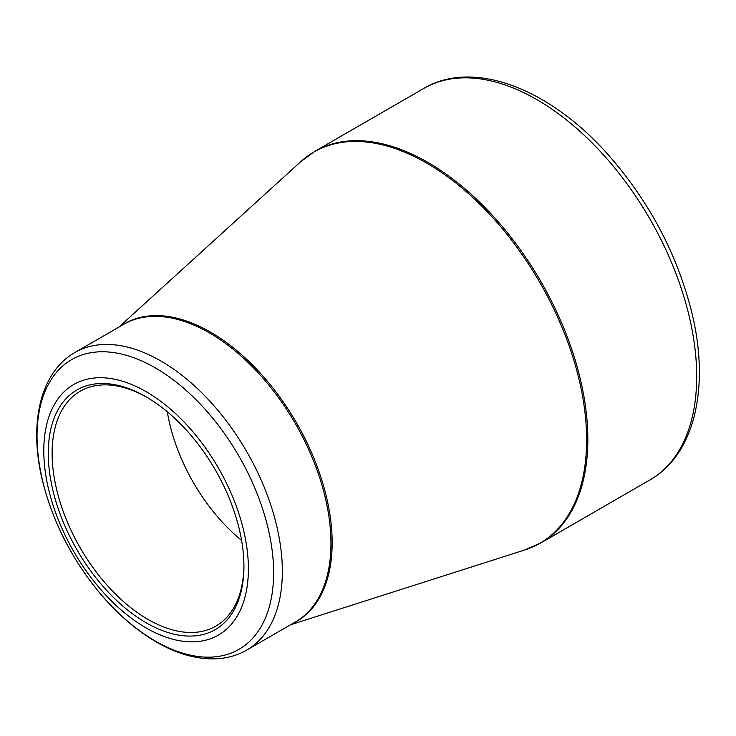 <?xml version="1.0" encoding="UTF-8"?>
<svg xmlns="http://www.w3.org/2000/svg" width="736" height="736" viewBox="0 0 736 736"><rect width="100%" height="100%" fill="white"/><g stroke="black" fill="none" stroke-linecap="round" stroke-linejoin="round"><path stroke-width="1.1" d="M146.096 391.662A144.679 83.527 60 0 1 234.692 620.006A144.679 83.527 60 0 1 57.5 517.702A144.679 83.527 60 0 1 146.096 391.662M146.096 622.748A138.35 79.874 60 0 1 48.272 453.312A138.35 79.874 60 0 1 146.105 396.833A138.35 79.874 60 0 1 243.929 566.269A138.35 79.874 60 0 1 146.096 622.748M147.062 397.394A135.636 78.31 -120 0 0 80.196 391.221A135.636 78.31 -120 0 0 59.414 499.91A135.636 78.31 -120 0 0 148.019 619.427A135.636 78.31 -120 0 0 215.832 626.143A135.636 78.31 -120 0 0 243.92 565.156M241.601 540.445A135.636 78.31 60 0 1 167.302 411.755M314.962 151.266A226.062 130.511 60 0 1 541.024 281.787A226.062 130.511 60 0 1 541.015 542.818L649.879 479.964A226.062 130.511 -120 0 0 649.879 218.932A226.062 130.511 -120 0 0 423.826 88.421L314.962 151.266L300.711 161.699A225.924 130.438 -120 0 1 426.88 163.217A225.924 130.438 -120 0 1 577.999 375.139A225.924 130.438 -120 0 1 524.86 549.948L541.015 542.818M121.247 325.754A171.939 99.268 60 0 1 210.588 332.166A171.939 99.268 60 0 1 323.822 486.818A171.939 99.268 60 0 1 293.057 623.328M74.962 352.48A171.801 99.194 60 0 1 160.862 360.99A171.801 99.194 60 0 1 273.102 512.385A171.801 99.194 60 0 1 246.762 650.054L295.384 621.984A171.801 99.194 -120 0 0 321.715 484.316A171.801 99.194 -120 0 0 209.475 332.92A171.801 99.194 -120 0 0 123.574 324.41L74.962 352.48C40.213 372.195 28.667 423.568 42.256 479.752C52.771 522.505 72.836 561.32 102.442 596.197C119.278 615.618 137.246 630.881 156.345 641.994C176.695 653.743 196.346 659.355 215.298 658.83C226.808 658.407 237.296 655.472 246.762 650.054M155.324 641.047A167.284 96.582 -120 0 0 273.617 572.755A167.284 96.582 -120 0 0 155.324 367.88A167.284 96.582 -120 0 0 37.039 436.172A167.284 96.582 -120 0 0 155.324 641.047M290.564 624.772L524.86 549.948M118.754 327.198L300.711 161.699M649.879 479.964C694.674 454.664 709.964 387.596 692.061 313.564C677.488 254.619 649.474 201.618 608.019 154.542C549.488 88.467 473.377 58.954 423.826 88.421"/></g></svg>
